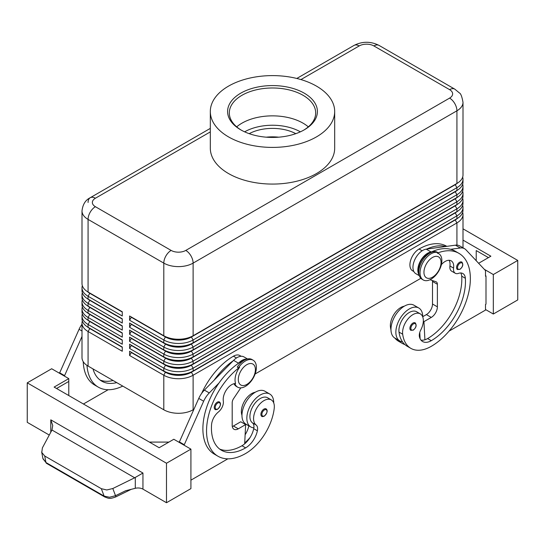 <?xml version="1.0" encoding="UTF-8"?>
<svg xmlns="http://www.w3.org/2000/svg" width="545" height="545" viewBox="0 0 545 545"><rect width="100%" height="100%" fill="white"/><g stroke="black" fill="none" stroke-linecap="round" stroke-linejoin="round"><path stroke-width="0.82" d="M461.772 262.056C463.557 264.345 462.957 266.778 459.96 269.353L457.453 269.537A4.319 2.493 -60 0 1 456.792 266.076A4.319 2.493 -60 0 1 459.612 262.268A4.319 2.493 -60 0 1 461.772 262.056A4.319 2.493 -60 0 1 462.201 262.424M422.729 316.883A19 10.968 120 0 0 422.729 316.706A19 10.968 120 0 0 418.792 308.007A19 10.968 120 0 0 404.152 313.103A19 10.968 120 0 0 395.861 332.218A19 10.968 120 0 0 399.792 340.918A19 10.968 120 0 0 402.448 341.763A40.855 23.592 -60 0 1 399.015 332.103A14.681 8.475 -60 0 1 404.649 316.427A14.681 8.475 -60 0 1 416.632 311.747L420.297 313.866A14.681 8.475 -60 0 1 423.233 318.941A14.681 8.475 -60 0 1 420.794 329.923A8.638 4.987 120 0 0 419.521 337.198A17.27 9.974 120 0 0 422.641 341.538A17.27 9.974 120 0 0 431.279 340.686A48.362 27.924 120 0 0 465.362 278.291A12.092 6.983 120 0 0 462.889 273.542A12.092 6.983 120 0 0 458.461 273.386A8.638 4.987 -60 0 1 455.293 273.277A8.638 4.987 -60 0 1 453.59 268.099A12.092 6.983 120 0 0 451.206 260.844A12.092 6.983 120 0 0 441.314 264.72A14.967 8.645 120 0 0 437.322 253.118L437.948 252.642A15.546 8.972 120 0 0 431.034 253.806A15.546 8.972 120 0 0 420.876 267.506A15.546 8.972 120 0 0 423.261 279.966A15.546 8.972 120 0 0 431.034 279.19A15.546 8.972 120 0 0 441.436 264.577M418.792 308.007L413.907 305.186A19 10.968 120 0 0 399.267 310.282A19 10.968 120 0 0 390.969 329.398A19 10.968 120 0 0 394.907 338.098L399.792 340.918M418.826 272.589A12.957 7.48 -60 0 1 420.433 262.104A12.957 7.48 -60 0 1 427.614 253.95A55.27 31.91 -60 0 1 431.531 251.913A55.27 31.91 -60 0 1 450.613 249.31A55.27 31.91 -60 0 1 455.252 251.211L458.91 253.33A55.27 31.91 -60 0 1 467.385 297.618A55.27 31.91 -60 0 1 431.279 346.327A40.855 23.592 -60 0 1 410.848 348.35A40.855 23.592 -60 0 1 402.68 334.214A14.681 8.475 -60 0 1 408.314 318.539A14.681 8.475 -60 0 1 420.297 313.866M432.498 257.472A12.092 6.983 120 0 0 423.949 272.282A12.092 6.983 120 0 0 432.498 277.221A12.092 6.983 120 0 0 441.048 262.411A12.092 6.983 120 0 0 432.498 257.472M437.948 252.642L436.729 251.94A15.546 8.972 120 0 0 429.814 253.105A15.546 8.972 120 0 0 419.657 266.798A15.546 8.972 120 0 0 422.041 279.258L423.261 279.966M404.254 306.222A14.681 8.475 120 0 0 390.465 327.163A40.855 23.592 120 0 0 390.983 329.957M446.818 246.34L446.702 246.272A55.27 31.91 120 0 0 419.064 249.011A12.957 7.48 120 0 0 411.884 257.172A12.957 7.48 120 0 0 412.585 270.81L413.846 271.539M263.95 409.084A4.319 2.493 -60 0 1 266.11 408.866C267.963 410.446 267.363 412.878 264.298 416.169C262.724 416.673 261.893 416.734 261.791 416.346A4.319 2.493 -60 0 1 261.368 412.224A4.319 2.493 -60 0 1 263.95 409.084M89.761 328.253A18.312 10.573 0 0 0 89.782 328.274L88.072 327.286A20.73 11.97 180 0 1 82.002 318.825L82.002 316.005A20.73 11.97 0 0 0 88.072 324.466L122.271 344.208L122.271 339.978L88.072 320.235A20.73 11.97 180 0 1 82.002 311.767L82.002 308.947A20.73 11.97 0 0 0 88.072 317.415L122.271 337.157L122.271 332.927L88.072 313.177A20.73 11.97 180 0 1 82.002 304.716L82.002 301.896A20.73 11.97 0 0 0 88.072 310.357L122.271 330.107L122.271 325.876L88.072 306.127A20.73 11.97 180 0 1 82.002 297.665L82.002 294.845A20.73 11.97 0 0 0 88.072 303.306L122.271 323.056L122.271 318.825L88.072 299.076A20.73 11.97 180 0 1 82.002 290.614L82.002 287.794A20.73 11.97 0 0 0 88.072 296.255L122.271 315.998L122.271 311.767L88.072 292.025A20.73 11.97 180 0 1 82.002 283.564L82.002 210.935A20.73 11.97 0 0 0 88.072 219.397A10.362 5.981 -60 0 1 90.218 212.175A10.362 5.981 -60 0 1 95.402 206.705A10.362 5.981 180 0 1 95.402 198.237L210.316 131.897M82.329 320.937A20.73 11.97 0 0 0 82.002 323.056L82.002 357.609A20.73 11.97 0 0 0 88.072 366.07L88.072 331.517L122.271 351.259L122.271 347.029L88.072 327.286L88.072 324.466L89.782 321.502A18.312 10.573 180 0 1 87.473 319.874M89.761 321.203A18.312 10.573 0 0 0 89.782 321.216L88.072 320.235L88.072 317.415L89.782 314.451A18.312 10.573 180 0 1 87.473 312.816M82.329 313.886A20.73 11.97 0 0 0 82.002 316.005M89.761 314.152A18.312 10.573 0 0 0 89.782 314.165L88.072 313.177L88.072 310.357L89.782 307.4A18.312 10.573 180 0 1 87.473 305.765M82.329 306.835A20.73 11.97 0 0 0 82.002 308.947M89.761 307.101A18.312 10.573 0 0 0 89.782 307.114L88.072 306.127L88.072 303.306L89.782 300.35A18.312 10.573 180 0 1 87.473 298.715M82.329 299.784A20.73 11.97 0 0 0 82.002 301.896M89.761 300.05A18.312 10.573 0 0 0 89.782 300.063L88.072 299.076L88.072 296.255L89.782 293.299A18.312 10.573 180 0 1 87.473 291.664M82.329 292.733A20.73 11.97 0 0 0 82.002 294.845M89.761 292.999A18.312 10.573 0 0 0 89.782 293.012L88.072 292.025L88.072 219.397L163.8 263.112A10.362 5.981 -60 0 1 165.946 255.891A10.362 5.981 -60 0 1 171.13 250.421L95.402 206.705M82.329 285.682A20.73 11.97 0 0 0 82.002 287.794M455.239 219.662A18.312 10.573 180 0 1 455.218 219.676L191.404 371.99A18.312 10.573 180 0 1 178.453 375.089A18.312 10.573 180 0 1 165.51 371.99L129.601 351.259L129.601 355.49L163.8 375.232A20.73 11.97 0 0 0 178.453 378.741A20.73 11.97 0 0 0 193.114 375.232L456.928 222.919A20.73 11.97 0 0 0 462.998 214.458L462.998 247.805M129.601 355.49L131.311 352.526L165.51 372.269A18.312 10.573 0 0 0 178.453 375.369A18.312 10.573 0 0 0 191.404 372.269L193.114 371.002A20.73 11.97 180 0 1 178.453 374.51A20.73 11.97 180 0 1 163.8 371.002L129.601 351.259M455.239 212.611A18.312 10.573 180 0 1 455.218 212.625L193.114 363.951A20.73 11.97 180 0 1 178.453 367.459A20.73 11.97 180 0 1 163.8 363.951L129.601 344.208L129.601 348.439L163.8 368.182L163.8 371.002L165.51 371.99L163.8 375.232L163.8 409.786A20.73 11.97 0 0 0 178.453 413.294A20.73 11.97 0 0 0 193.114 409.786L193.114 375.232L191.404 372.269L455.218 219.962A18.312 10.573 0 0 0 457.528 218.327M455.239 191.459A18.312 10.573 180 0 1 455.218 191.472L193.114 342.798A20.73 11.97 180 0 1 178.453 346.3A20.73 11.97 180 0 1 163.8 342.798L129.601 323.056L129.601 327.286L163.8 347.029A20.73 11.97 0 0 0 178.453 350.53A20.73 11.97 0 0 0 193.114 347.029L456.928 194.715A20.73 11.97 0 0 0 462.998 186.254L462.998 189.074A20.73 11.97 180 0 1 456.928 197.535L193.114 349.849A20.73 11.97 180 0 1 178.453 353.351A20.73 11.97 180 0 1 163.8 349.849L129.601 330.107L129.601 334.337L163.8 354.08A20.73 11.97 0 0 0 178.453 357.581A20.73 11.97 0 0 0 193.114 354.08L456.928 201.766A20.73 11.97 0 0 0 462.998 193.305L462.998 196.125A20.73 11.97 180 0 1 456.928 204.586L193.114 356.9A20.73 11.97 180 0 1 178.453 360.402A20.73 11.97 180 0 1 163.8 356.9L129.601 337.157L129.601 341.388L163.8 361.131A20.73 11.97 0 0 0 178.453 364.639A20.73 11.97 0 0 0 193.114 361.131L456.928 208.817A20.73 11.97 0 0 0 462.998 200.356L462.998 203.176A20.73 11.97 180 0 1 456.928 211.637L193.114 363.951L193.114 361.131L191.404 358.167L455.218 205.86A18.312 10.573 0 0 0 457.528 204.225M455.239 184.408A18.312 10.573 180 0 1 455.218 184.421L193.114 335.747A20.73 11.97 180 0 1 178.453 339.249A20.73 11.97 180 0 1 163.8 335.747L129.601 315.998L129.601 320.235L163.8 339.978A20.73 11.97 0 0 0 178.453 343.479A20.73 11.97 0 0 0 193.114 339.978L456.928 187.664A20.73 11.97 0 0 0 462.998 179.203L462.998 182.023A20.73 11.97 180 0 1 456.928 190.484L193.114 342.798L193.114 339.978L191.404 337.014L455.218 184.701A18.312 10.573 0 0 0 457.528 183.072M129.601 348.439L131.311 345.476L165.51 365.218L163.8 368.182A20.73 11.97 0 0 0 178.453 371.69A20.73 11.97 0 0 0 193.114 368.182L456.928 215.868A20.73 11.97 0 0 0 462.998 207.407L462.998 210.227A20.73 11.97 180 0 1 456.928 218.688L193.114 371.002L193.114 368.182L191.404 365.218L455.218 212.911A18.312 10.573 0 0 0 457.528 211.276M129.601 320.235L131.311 317.272L165.51 337.014A18.312 10.573 0 0 0 178.453 340.107A18.312 10.573 0 0 0 191.404 337.014L191.404 336.735A18.312 10.573 180 0 1 178.453 339.828A18.312 10.573 180 0 1 165.51 336.735L163.8 335.747L163.8 263.112A20.73 11.97 0 0 0 178.453 266.621A20.73 11.97 0 0 0 193.114 263.112L456.928 110.798A20.73 11.97 0 0 0 462.998 102.337L462.998 174.972A20.73 11.97 180 0 1 456.928 183.433L193.114 335.747L193.114 263.112A10.362 5.981 -120 0 0 190.968 255.891A10.362 5.981 -120 0 0 185.784 250.421A10.362 5.981 180 0 1 171.13 250.421M129.601 341.388L131.311 338.425L165.51 358.167L163.8 361.131L163.8 363.951L165.51 365.218A18.312 10.573 0 0 0 178.453 368.318A18.312 10.573 0 0 0 191.404 365.218L191.404 364.939A18.312 10.573 180 0 1 178.453 368.032A18.312 10.573 180 0 1 165.51 364.939L129.601 344.208M455.239 205.56A18.312 10.573 180 0 1 455.218 205.574L191.404 357.888A18.312 10.573 180 0 1 178.453 360.981A18.312 10.573 180 0 1 165.51 357.888L129.601 337.157M129.601 334.337L131.311 331.374L165.51 351.116L163.8 354.08L163.8 356.9L165.51 358.167A18.312 10.573 0 0 0 178.453 361.267A18.312 10.573 0 0 0 191.404 358.167L193.114 356.9L193.114 354.08L191.404 351.116L455.218 198.802A18.312 10.573 0 0 0 457.528 197.174M455.239 198.509A18.312 10.573 180 0 1 455.218 198.523L191.404 350.837A18.312 10.573 180 0 1 178.453 353.93A18.312 10.573 180 0 1 165.51 350.837L129.601 330.107M129.601 327.286L131.311 324.323L165.51 344.065L163.8 347.029L163.8 349.849L165.51 351.116A18.312 10.573 0 0 0 178.453 354.216A18.312 10.573 0 0 0 191.404 351.116L193.114 349.849L193.114 347.029L191.404 344.065L455.218 191.751A18.312 10.573 0 0 0 457.528 190.123M131.311 317.272L165.51 336.735L163.8 339.978L163.8 342.798L165.51 344.065A18.312 10.573 0 0 0 178.453 347.165A18.312 10.573 0 0 0 191.404 344.065L191.404 343.786A18.312 10.573 180 0 1 178.453 346.879A18.312 10.573 180 0 1 165.51 343.786L129.601 323.056M253.159 360.218L251.94 359.516A15.546 8.972 -60 0 0 244.167 360.286A15.546 8.972 -60 0 0 237.245 367.105L238.472 367.814A15.546 8.972 -60 0 1 245.386 360.988A15.546 8.972 -60 0 1 253.159 360.218A15.546 8.972 -60 0 1 255.544 372.678A15.546 8.972 -60 0 1 245.386 386.378A15.546 8.972 -60 0 1 237.613 387.148A15.546 8.972 -60 0 1 234.895 383.537M237.027 386.752A15.546 8.972 -60 0 1 236.394 386.439A15.546 8.972 -60 0 1 234.009 383.707M300.929 79.577L359.216 45.93A10.362 5.981 180 0 1 373.87 45.93A10.362 5.981 -60 0 1 379.054 45.412L454.782 89.135A10.362 5.981 -60 0 0 449.598 89.646A10.362 5.981 180 0 1 449.598 98.107L185.784 250.421M462.998 102.337C462.003 96.703 460.825 93.583 459.462 92.984L454.782 89.135L379.054 45.412C370.716 41.229 362.377 41.229 354.032 45.412L296.8 78.46L354.032 45.412A10.362 5.981 -120 0 1 359.216 45.93M88.072 202.474A10.362 5.981 60 0 1 90.218 197.726L210.316 128.388L90.218 197.726A10.362 5.981 60 0 1 95.402 198.237M201.643 393.381A55.27 31.91 -60 0 1 233.417 356.198A12.957 7.48 -60 0 1 239.895 355.551L241.156 356.28M241.966 415.249A14.681 8.475 -60 0 1 241.462 409.786A14.681 8.475 -60 0 1 255.244 392.25M238.472 367.814L239.589 367.276A14.967 8.645 120 0 0 235.59 383.496A12.092 6.983 -60 0 0 226.666 389.518A12.092 6.983 -60 0 0 223.314 401.045A8.638 4.987 120 0 1 218.45 411.952A12.092 6.983 -60 0 0 211.549 424.828A48.362 27.924 -60 0 0 221.447 450.259A48.362 27.924 -60 0 0 245.632 447.867A17.27 9.974 -60 0 0 257.383 430.802A8.638 4.987 -60 0 0 256.116 424.998A14.681 8.475 120 0 1 253.677 416.836A14.681 8.475 120 0 1 260.673 403.13A14.681 8.475 120 0 1 271.294 399.894L267.629 397.775A14.681 8.475 120 0 0 257.008 401.011A14.681 8.475 120 0 0 250.012 414.725A14.681 8.475 120 0 0 252.451 422.879A8.638 4.987 -60 0 1 253.868 427.825A19 10.968 -60 0 1 250.789 426.946A19 10.968 -60 0 1 246.851 418.247A19 10.968 -60 0 1 255.142 399.131A19 10.968 -60 0 1 269.789 394.035A19 10.968 -60 0 1 273.719 402.735A19 10.968 -60 0 1 273.719 402.912M246.851 384.402A12.092 6.983 -60 0 1 238.301 379.463A12.092 6.983 -60 0 1 246.851 364.659A12.092 6.983 -60 0 1 255.401 369.592A12.092 6.983 -60 0 1 246.851 384.402M239.589 367.276A55.27 31.91 120 0 0 208.469 415.849A55.27 31.91 120 0 0 217.993 456.247A55.27 31.91 120 0 0 245.632 453.508A40.855 23.592 120 0 0 274.224 408.382A14.681 8.475 120 0 0 271.294 399.894M250.789 426.946L245.904 424.126A19 10.968 -60 0 1 241.966 415.426A19 10.968 -60 0 1 250.257 396.31A19 10.968 -60 0 1 264.904 391.215L269.789 394.035M217.291 402.169A4.319 2.493 -60 0 1 219.451 401.958C221.311 403.538 220.705 405.97 217.639 409.254C216.072 409.765 215.234 409.82 215.132 409.438A4.319 2.493 -60 0 1 214.71 405.317A4.319 2.493 -60 0 1 217.291 402.169M415.113 322.838C416.905 325.127 416.298 327.559 413.301 330.141L410.801 330.318A4.319 2.493 -60 0 1 410.133 326.857A4.319 2.493 -60 0 1 412.96 323.056A4.319 2.493 -60 0 1 415.113 322.838A4.319 2.493 -60 0 1 415.542 323.212M49.268 435.053L27.25 422.341L27.25 382.849L51.68 368.747L68.779 378.618L54.118 387.079L159.16 447.724L173.814 439.263L190.913 449.135L190.913 488.627L166.484 502.728L142.947 489.137A6.908 3.992 0 0 0 139.343 488.041A6.908 3.992 0 0 0 135.296 488.306L125.588 490.759L115.526 495.691L109.538 497.244L104.136 496.114L45.95 462.514A3.454 1.996 120 0 0 46.57 463.373A3.454 1.996 120 0 0 46.577 463.379L104.763 496.972A3.454 1.996 -60 0 1 104.136 496.114L101.329 488.688L44.717 456.008L41.774 452.439L42.394 447.861L51.966 430.019L134.69 477.781L142.947 473.04L50.787 419.827L52.742 425.488L51.966 430.019M115.656 496.972A3.454 0.579 -116.1 0 0 115.663 496.965A3.454 0.579 -116.1 0 0 115.526 495.691L112.808 488.518L106.786 489.975L101.329 488.688M44.717 456.008L45.95 462.514L42.98 458.815L41.665 451.962M278.74 137.183A34.267 19.784 0 0 0 266.26 137.183M249.194 133.668A34.267 19.784 180 0 1 295.806 133.668M241.367 130.194A43.184 24.934 180 0 1 229.316 112.917A43.184 24.934 180 0 1 241.966 95.286A43.184 24.934 180 0 1 289.027 89.884A43.184 24.934 180 0 1 315.684 112.917A43.184 24.934 180 0 1 303.633 130.194M240.747 93.175A44.908 25.928 180 0 1 304.253 93.175A44.908 25.928 180 0 1 304.253 129.839L304.253 129.839A44.908 25.928 180 0 1 240.747 129.839A44.908 25.928 180 0 1 240.747 93.175M236.694 126.856A43.184 24.934 180 0 1 241.966 123.163A43.184 24.934 180 0 1 246.054 121.079A43.184 24.934 180 0 1 298.946 121.079A43.184 24.934 180 0 1 303.034 123.163A43.184 24.934 180 0 1 308.307 126.856M316.468 136.89A62.184 35.902 180 0 1 248.704 144.677A62.184 35.902 180 0 1 210.316 111.507A62.184 35.902 180 0 1 228.532 86.124A62.184 35.902 180 0 1 296.296 78.337A62.184 35.902 180 0 1 334.685 111.507A62.184 35.902 180 0 1 316.468 136.89M334.685 111.507L334.685 148.172A62.184 35.902 180 0 1 316.468 173.562A62.184 35.902 180 0 1 248.704 181.342A62.184 35.902 180 0 1 210.316 148.172L210.316 111.507M104.838 497.013A3.454 1.996 -60 0 1 104.763 496.972C108.864 498.362 109.075 499.295 115.663 496.965A3.454 0.579 -116.1 0 0 115.676 496.958L131.222 489.335M112.808 488.518L134.69 477.781M166.484 502.728L166.484 463.236L190.913 449.135M27.25 382.849L166.484 463.236M517.75 299.927L517.75 260.435L493.32 274.537L493.32 314.029L517.75 299.927M462.998 228.825L517.75 260.435M476.221 260.728L476.221 250.564L488.436 257.615M462.998 240.107L490.881 256.204L478.626 263.283M484.342 269.353L493.32 274.537M485.506 309.512L493.32 314.029M449.053 331.128L485.506 310.078L485.506 304.437L485.997 304.158L485.997 275.947L485.506 275.668M485.997 275.947L485.506 276.233L485.506 270.592L465.934 249.794A17.27 9.974 120 0 0 464.585 248.724A17.27 9.974 120 0 0 460.307 247.989L450.613 249.31M464.585 248.724L459.701 245.904A17.27 9.974 120 0 0 455.422 245.168L445.728 246.49A55.27 31.91 -60 0 0 426.646 249.092L445.728 246.49M168.93 442.084L149.385 442.084M56.564 388.49L68.779 381.439L68.779 395.541M68.779 378.618L68.779 381.439M184.074 445.183L203.646 401.229A17.27 9.974 -60 0 1 209.273 392.925L218.967 383.053A55.27 31.91 120 0 0 214.328 454.128A55.27 31.91 120 0 0 216.222 455.082M227.858 458.829L190.913 480.159M59.494 373.264L79.066 329.303A17.27 9.974 -60 0 1 82.002 324.207M179.189 442.363L198.762 398.409A17.27 9.974 -60 0 1 204.389 390.104L233.594 360.361A13.816 7.977 -60 0 1 243.99 356.921L247.512 358.957M232.299 426.531A8.638 4.987 120 0 0 233.417 426.006L240.747 421.776L245.632 424.596L244.678 443.834A17.27 9.974 -60 0 1 241.966 445.749A48.362 27.924 -60 0 1 219.683 449.08M240.788 387.87L233.58 398.62A5.184 2.991 120 0 0 232.197 402.735L232.197 425.298A8.638 4.987 120 0 0 233.982 429.256A8.638 4.987 120 0 0 238.301 428.826L245.632 424.596M184.074 444.625L179.189 441.797M244.555 360.068A12.957 7.48 120 0 0 241.966 361.131A55.27 31.91 120 0 0 238.049 363.617L238.478 363.181A13.816 7.977 -60 0 1 246.858 359.114M238.049 363.617A55.27 31.91 120 0 0 218.967 383.053M233.165 360.797A55.27 31.91 120 0 0 214.083 380.233M248.847 425.829A8.638 4.987 -60 0 1 248.833 425.87A17.27 9.974 -60 0 1 245.127 434.794M244.719 442.969A40.855 23.592 120 0 0 250.094 437.485M253.868 427.825A8.638 4.987 -60 0 1 253.718 428.69A17.27 9.974 -60 0 1 244.678 443.834M245.059 424.262A17.27 9.974 120 0 0 245.168 423.751A8.638 4.987 120 0 0 245.196 423.649M108.162 389.73L83.433 404.008M83.228 361.655A55.27 31.91 120 0 0 94.639 385.022L98.298 387.141A55.27 31.91 -60 0 1 86.975 365.382M64.378 376.084L82.002 336.442M59.494 372.698L64.378 375.519M113.074 380.499A48.362 27.924 -60 0 1 99.994 379.981M92.997 368.911A48.362 27.924 120 0 0 101.752 381.159A48.362 27.924 120 0 0 116.739 382.617M122.754 386.092A55.27 31.91 -60 0 1 98.298 387.141M163.8 409.786L88.072 366.07M462.998 179.203A20.73 11.97 0 0 0 462.671 177.084M131.311 316.986L129.601 315.998M456.928 245.1L456.928 222.919L455.218 219.962L456.928 218.688L456.928 215.868L455.218 212.911L456.928 211.637L456.928 208.817L455.218 205.86L456.928 204.586L456.928 201.766L455.218 198.802L456.928 197.535L456.928 194.715L455.218 191.751L456.928 190.484L456.928 187.664L455.218 184.701L456.928 183.433L456.928 110.798A10.362 5.981 60 0 0 454.782 103.577A10.362 5.981 60 0 0 449.598 98.107M462.998 186.254A20.73 11.97 0 0 0 462.671 184.135M462.998 193.305A20.73 11.97 0 0 0 462.671 191.193M462.998 200.356A20.73 11.97 0 0 0 462.671 198.244M462.998 207.407A20.73 11.97 0 0 0 462.671 205.295M462.998 214.458A20.73 11.97 0 0 0 462.671 212.346M420.842 278.311L255.108 373.993M193.809 409.384L193.114 409.786M122.271 312.053L89.782 293.299L122.271 311.767M122.271 319.104L89.782 300.35L122.271 318.825M122.271 326.155L89.782 307.4L122.271 325.876M122.271 333.206L89.782 314.451L122.271 332.927M122.271 340.257L89.782 321.502L122.271 339.978M82.002 323.056A20.73 11.97 0 0 0 88.072 331.517L89.782 328.553A18.312 10.573 180 0 1 87.473 326.925M122.271 347.308L89.782 328.553L122.271 347.029M420.106 338.738L420.018 336.96A17.27 9.974 120 0 1 419.5 337.11M404.887 344.569A40.855 23.592 -60 0 1 402.299 343.411A40.855 23.592 -60 0 1 398.477 340.155M394.812 338.043A40.855 23.592 120 0 0 398.633 341.299L402.299 343.411M437.322 253.118A55.27 31.91 -60 0 1 458.91 253.33M455.293 273.277L451.635 271.158A8.638 4.987 -60 0 1 449.932 265.98A12.092 6.983 120 0 0 449.094 260.278M421.006 340.141A17.27 9.974 120 0 0 424.902 339.78A17.27 9.974 120 0 0 427.614 338.568A48.362 27.924 120 0 0 461.697 276.172A12.092 6.983 120 0 0 460.77 272.977M410.848 348.35L407.183 346.232A40.855 23.592 -60 0 1 402.448 341.763M419.773 332.389L420.018 336.96M432.403 280.539A5.184 2.991 -60 0 1 432.498 281.452L432.498 304.015A8.638 4.987 -60 0 1 426.394 314.594L422.729 316.706M426.646 249.092L426.21 249.154A13.816 7.977 120 0 0 414.527 260.306A13.816 7.977 120 0 0 415.821 273.672L419.343 275.709M431.531 251.913L431.102 251.974A13.816 7.977 120 0 0 420.175 261.505A13.816 7.977 120 0 0 419.153 275.055M430.005 279.728L435.993 281.758A5.184 2.991 -60 0 1 436.313 281.901A5.184 2.991 -60 0 1 437.383 284.272L437.383 306.835A8.638 4.987 -60 0 1 431.279 317.415L423.949 321.645L424.902 339.78M423.949 321.645L423.322 321.284M300.377 131.836A39.73 22.938 0 0 0 244.623 131.836M460.103 263.119A3.624 2.091 -60 0 1 462.276 263.249A3.624 2.091 -60 0 1 462.344 266.212A3.624 2.091 -60 0 1 460.103 269.039A3.624 2.091 -60 0 1 457.534 267.561A3.624 2.091 -60 0 1 460.103 263.119M427.614 253.95L428.111 254.236M390.465 327.163L391.065 327.511M264.441 415.849A3.624 2.091 120 0 0 267.002 411.407A3.624 2.091 120 0 0 264.441 409.929A3.624 2.091 120 0 0 262.268 412.565A3.624 2.091 120 0 0 262.193 415.617A3.624 2.091 120 0 0 264.441 415.849M373.87 45.93L449.598 89.646M233.417 356.198L236.489 357.97M217.782 408.941A3.624 2.091 120 0 0 220.35 404.499A3.624 2.091 120 0 0 217.782 403.014A3.624 2.091 120 0 0 215.609 405.657A3.624 2.091 120 0 0 215.541 408.709A3.624 2.091 120 0 0 217.782 408.941M413.444 323.9A3.624 2.091 -60 0 1 415.617 324.03A3.624 2.091 -60 0 1 415.692 327A3.624 2.091 -60 0 1 413.444 329.82A3.624 2.091 -60 0 1 410.882 328.342A3.624 2.091 -60 0 1 413.444 323.9M135.296 477.461L135.296 488.306M50.787 419.827L50.787 432.219M142.947 489.137L142.947 473.04M238.301 428.826L233.417 426.006M203.646 401.229L198.762 398.409M209.273 392.925L204.389 390.104M238.478 363.181L233.594 360.361M241.966 361.131L242.464 361.417M252.451 422.879L256.116 424.998M253.718 428.69L257.383 430.802M241.966 445.749L245.632 447.867M245.168 423.751L248.833 425.87M79.066 329.303L82.002 330.999M165.51 336.735L163.8 335.747M455.218 184.421L456.928 183.433L455.218 184.421M165.51 343.786L163.8 342.798M455.218 191.472L456.928 190.484L455.218 191.472M165.51 350.837L163.8 349.849M455.218 198.523L456.928 197.535L455.218 198.523M165.51 357.888L163.8 356.9M455.218 205.574L456.928 204.586L455.218 205.574M165.51 364.939L163.8 363.951M455.218 212.625L456.928 211.637L455.218 212.625M165.51 371.99L163.8 371.002M455.218 219.676L456.928 218.688L455.218 219.676M419.064 249.011L422.137 250.789M419.432 333.847L419.868 334.092M449.932 265.98L453.59 268.099M461.697 276.172L465.362 278.291M427.614 338.568L431.279 340.686M399.015 332.103L402.68 334.214M431.102 251.974L426.21 249.154M460.307 247.989L455.422 245.168M431.279 317.415L426.394 314.594M437.383 306.835L432.498 304.015M437.383 284.272L432.498 281.452M89.782 328.274L88.072 327.286M89.782 321.216L88.072 320.235M89.782 314.165L88.072 313.177M89.782 307.114L88.072 306.127M89.782 300.063L88.072 299.076M89.782 293.012L88.072 292.025M237.613 387.148L236.394 386.439M46.577 463.373L42.864 458.345M214.328 454.128L217.993 456.247M90.218 197.726C85.476 200.042 82.738 204.443 82.002 210.935"/></g></svg>
